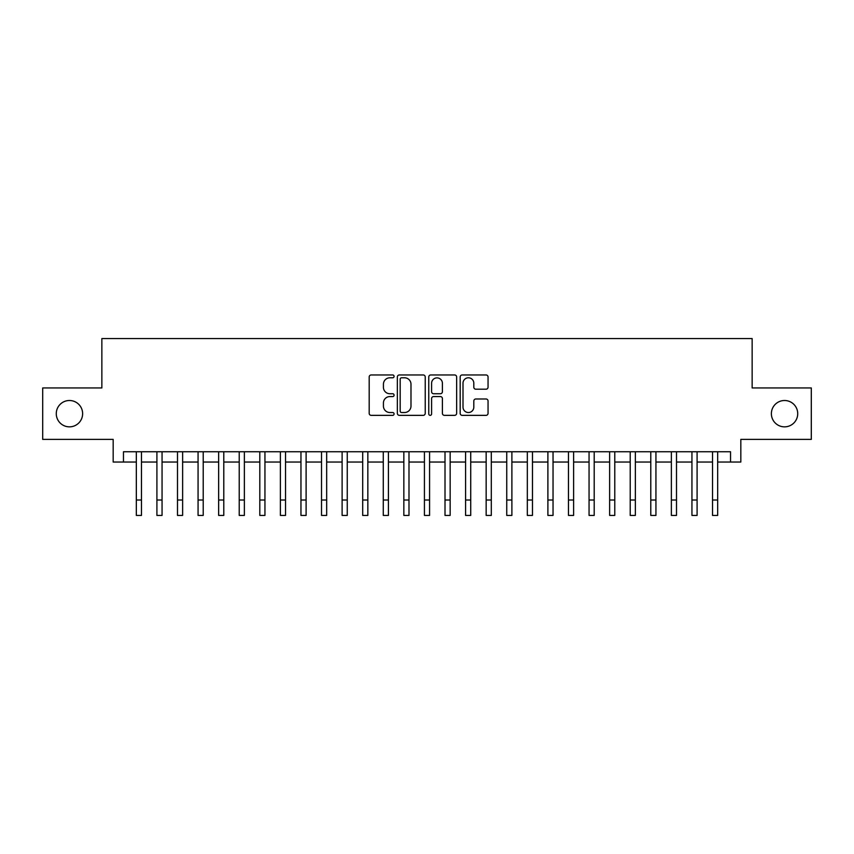 <?xml version="1.0" encoding="UTF-8"?>
<svg xmlns="http://www.w3.org/2000/svg" width="854" height="854" viewBox="0 0 854 854"><rect width="100%" height="100%" fill="white"/><g stroke="black" fill="none" stroke-linecap="round" stroke-linejoin="round"><path stroke-width="1.28" d="M394.078 376.368A1.409 1.409 0 0 0 392.659 374.959L371.202 374.959A2.018 2.018 0 0 0 369.184 376.977L369.184 413.336A2.018 2.018 0 0 0 371.202 415.354L392.659 415.354A1.409 1.409 0 0 0 394.078 413.944A1.409 1.409 0 0 0 392.659 412.525L389.883 412.525A6.458 6.458 0 0 1 383.425 406.066L383.425 403.035A6.458 6.458 0 0 1 389.883 396.566L392.659 396.566A1.409 1.409 0 0 0 394.078 395.156A1.409 1.409 0 0 0 392.659 393.737L389.883 393.737A6.458 6.458 0 0 1 383.425 387.278L383.425 384.247A6.458 6.458 0 0 1 389.883 377.788L392.659 377.788A1.409 1.409 0 0 0 394.078 376.368M771.375 413.678A13.173 13.173 0 0 0 784.548 426.851A13.173 13.173 0 0 0 797.721 413.678A13.173 13.173 0 0 0 784.548 400.505A13.173 13.173 0 0 0 771.375 413.678M56.279 413.678A13.173 13.173 0 0 0 69.452 426.851A13.173 13.173 0 0 0 82.624 413.678A13.173 13.173 0 0 0 69.452 400.505A13.173 13.173 0 0 0 56.279 413.678M486.033 389.2A2.018 2.018 0 0 0 488.05 387.172L488.05 376.977A2.018 2.018 0 0 0 486.033 374.959L462.195 374.959A2.018 2.018 0 0 0 460.178 376.977L460.178 413.336A2.018 2.018 0 0 0 462.195 415.354L486.033 415.354A2.018 2.018 0 0 0 488.05 413.336L488.05 401.017A2.018 2.018 0 0 0 486.033 398.989L475.827 398.989A2.018 2.018 0 0 0 473.81 401.017L473.81 407.123A5.402 5.402 0 0 1 468.408 412.525A5.402 5.402 0 0 1 463.007 407.123L463.007 383.19A5.402 5.402 0 0 1 468.408 377.788A5.402 5.402 0 0 1 473.81 383.19L473.81 387.172A2.018 2.018 0 0 0 475.827 389.2L486.033 389.2M123.467 462.035L123.467 451.745L730.533 451.745L730.533 462.035L740.824 462.035L740.824 439.394L811.3 439.394L811.3 387.951L752.139 387.951L752.139 338.568L101.861 338.568L101.861 387.951L42.7 387.951L42.7 439.394L113.176 439.394L113.176 462.035L136.33 462.035M425.228 376.977A2.018 2.018 0 0 0 423.21 374.959L399.373 374.959A2.018 2.018 0 0 0 397.356 376.977L397.356 413.336A2.018 2.018 0 0 0 399.373 415.354L423.21 415.354A2.018 2.018 0 0 0 425.228 413.336L425.228 376.977M430.79 374.959L454.627 374.959A2.018 2.018 0 0 1 456.644 376.977L456.644 413.336A2.018 2.018 0 0 1 454.627 415.354L444.422 415.354A2.018 2.018 0 0 1 442.404 413.336L442.404 398.594A2.018 2.018 0 0 0 440.386 396.566L433.618 396.566A2.018 2.018 0 0 0 431.59 398.594L431.59 413.944A1.409 1.409 0 0 1 430.181 415.354A1.409 1.409 0 0 1 428.772 413.944L428.772 376.977A2.018 2.018 0 0 1 430.79 374.959M141.476 462.035L156.912 462.035M162.057 462.035L177.493 462.035M182.628 462.035L198.064 462.035M203.209 462.035L218.645 462.035M223.791 462.035L239.227 462.035M244.372 462.035L259.797 462.035M264.943 462.035L280.379 462.035M285.524 462.035L300.96 462.035M306.106 462.035L321.531 462.035M326.676 462.035L342.112 462.035M347.258 462.035L362.694 462.035M367.839 462.035L383.275 462.035M388.421 462.035L403.846 462.035M408.991 462.035L424.427 462.035M429.573 462.035L445.009 462.035M450.154 462.035L465.579 462.035M470.725 462.035L486.161 462.035M491.306 462.035L506.742 462.035M511.888 462.035L527.324 462.035M532.469 462.035L547.894 462.035M553.04 462.035L568.476 462.035M573.621 462.035L589.057 462.035M594.203 462.035L609.628 462.035M614.773 462.035L630.209 462.035M635.355 462.035L650.791 462.035M655.936 462.035L671.372 462.035M676.507 462.035L691.943 462.035M697.088 462.035L712.524 462.035M717.67 462.035L730.533 462.035M401.604 377.788A1.409 1.409 0 0 0 400.184 379.197L400.184 411.116A1.409 1.409 0 0 0 401.604 412.525L404.529 412.525A6.458 6.458 0 0 0 410.987 406.066L410.987 384.247A6.458 6.458 0 0 0 404.529 377.788L401.604 377.788M442.404 383.286A5.402 5.402 0 0 0 437.002 377.884A5.402 5.402 0 0 0 431.59 383.286L431.59 391.719A2.018 2.018 0 0 0 433.618 393.737L440.386 393.737A2.018 2.018 0 0 0 442.404 391.719L442.404 383.286M136.33 500.006L141.476 500.006L141.476 515.432L136.33 515.432L136.33 451.745M141.476 500.006L141.476 451.745M156.912 500.006L162.057 500.006L162.057 515.432L156.912 515.432L156.912 451.745M162.057 500.006L162.057 451.745M177.493 500.006L182.628 500.006L182.628 515.432L177.493 515.432L177.493 451.745M182.628 500.006L182.628 451.745M198.064 500.006L203.209 500.006L203.209 515.432L198.064 515.432L198.064 451.745M203.209 500.006L203.209 451.745M218.645 500.006L223.791 500.006L223.791 515.432L218.645 515.432L218.645 451.745M223.791 500.006L223.791 451.745M239.227 500.006L244.372 500.006L244.372 515.432L239.227 515.432L239.227 451.745M244.372 500.006L244.372 451.745M259.797 500.006L264.943 500.006L264.943 515.432L259.797 515.432L259.797 451.745M264.943 500.006L264.943 451.745M280.379 500.006L285.524 500.006L285.524 515.432L280.379 515.432L280.379 451.745M285.524 500.006L285.524 451.745M300.96 500.006L306.106 500.006L306.106 515.432L300.96 515.432L300.96 451.745M306.106 500.006L306.106 451.745M321.531 500.006L326.676 500.006L326.676 515.432L321.531 515.432L321.531 451.745M326.676 500.006L326.676 451.745M342.112 500.006L347.258 500.006L347.258 515.432L342.112 515.432L342.112 451.745M347.258 500.006L347.258 451.745M362.694 500.006L367.839 500.006L367.839 515.432L362.694 515.432L362.694 451.745M367.839 500.006L367.839 451.745M383.275 500.006L388.421 500.006L388.421 515.432L383.275 515.432L383.275 451.745M388.421 500.006L388.421 451.745M403.846 500.006L408.991 500.006L408.991 515.432L403.846 515.432L403.846 451.745M408.991 500.006L408.991 451.745M424.427 500.006L429.573 500.006L429.573 515.432L424.427 515.432L424.427 451.745M429.573 500.006L429.573 451.745M445.009 500.006L450.154 500.006L450.154 515.432L445.009 515.432L445.009 451.745M450.154 500.006L450.154 451.745M465.579 500.006L470.725 500.006L470.725 515.432L465.579 515.432L465.579 451.745M470.725 500.006L470.725 451.745M486.161 500.006L491.306 500.006L491.306 515.432L486.161 515.432L486.161 451.745M491.306 500.006L491.306 451.745M506.742 500.006L511.888 500.006L511.888 515.432L506.742 515.432L506.742 451.745M511.888 500.006L511.888 451.745M527.324 500.006L532.469 500.006L532.469 515.432L527.324 515.432L527.324 451.745M532.469 500.006L532.469 451.745M547.894 500.006L553.04 500.006L553.04 515.432L547.894 515.432L547.894 451.745M553.04 500.006L553.04 451.745M568.476 500.006L573.621 500.006L573.621 515.432L568.476 515.432L568.476 451.745M573.621 500.006L573.621 451.745M589.057 500.006L594.203 500.006L594.203 515.432L589.057 515.432L589.057 451.745M594.203 500.006L594.203 451.745M609.628 500.006L614.773 500.006L614.773 515.432L609.628 515.432L609.628 451.745M614.773 500.006L614.773 451.745M630.209 500.006L635.355 500.006L635.355 515.432L630.209 515.432L630.209 451.745M635.355 500.006L635.355 451.745M650.791 500.006L655.936 500.006L655.936 515.432L650.791 515.432L650.791 451.745M655.936 500.006L655.936 451.745M671.372 500.006L676.507 500.006L676.507 515.432L671.372 515.432L671.372 451.745M676.507 500.006L676.507 451.745M691.943 500.006L697.088 500.006L697.088 515.432L691.943 515.432L691.943 451.745M697.088 500.006L697.088 451.745M712.524 500.006L717.67 500.006L717.67 515.432L712.524 515.432L712.524 451.745M717.67 500.006L717.67 451.745"/></g></svg>
